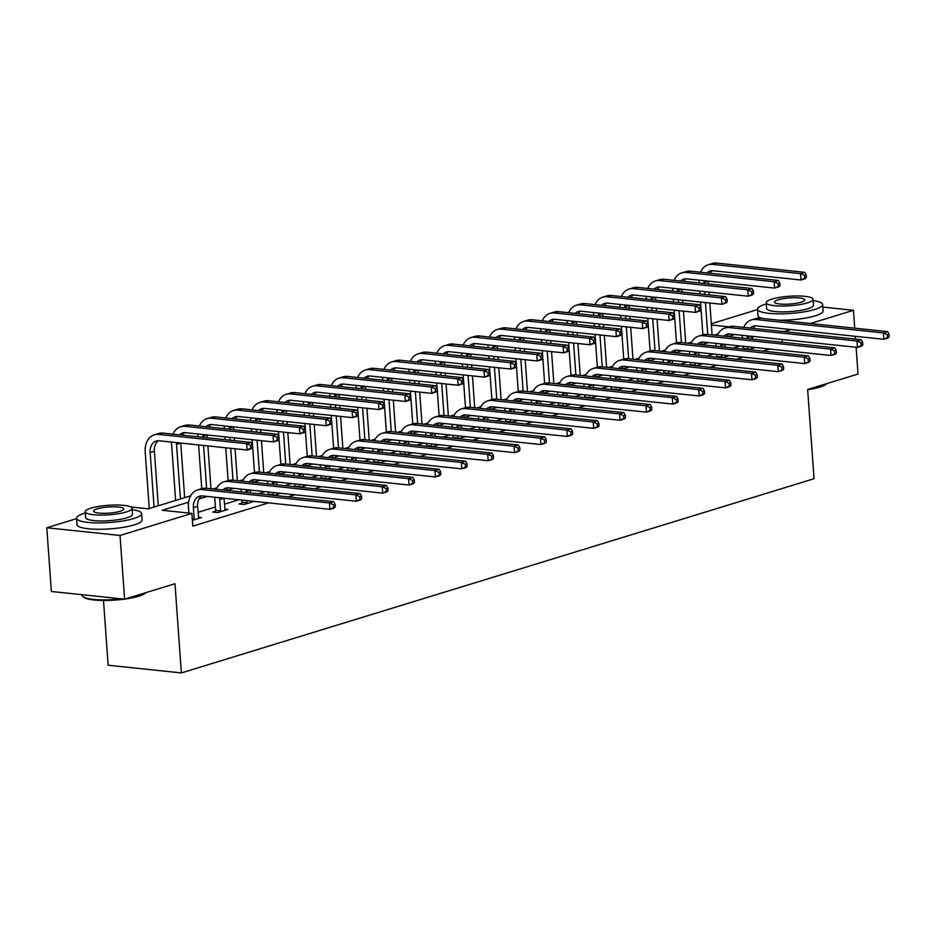 <?xml version="1.0" encoding="UTF-8"?>
<svg xmlns="http://www.w3.org/2000/svg" width="936" height="936" viewBox="0 0 936 936"><rect width="100%" height="100%" fill="white"/><g stroke="black" fill="none" stroke-linecap="round" stroke-linejoin="round"><path stroke-width="1.4" d="M103.498 600.479L108.143 665.227L181.373 672.925L814.039 478.705L807.639 389.493L858.031 374.026L856.112 347.256M181.373 672.925L174.985 583.713L124.605 599.18L51.363 591.482L46.8 527.764L76.565 518.626M711.302 323.762L757.575 309.559M188.592 502.176L162.197 510.284L191.892 513.396L192.804 526.149L268.574 502.878M288.148 496.876L294.957 494.781M314.519 488.779L321.329 486.685M340.903 480.683L347.701 478.589M367.275 472.586L374.072 470.492M393.646 464.49L400.456 462.396M420.018 456.394L426.828 454.299M446.402 448.297L453.2 446.203M472.774 440.189L479.571 438.106M499.145 432.093L505.955 430.01M525.529 423.996L532.327 421.914M551.901 415.9L558.698 413.817M578.272 407.803L585.082 405.721M604.644 399.707L611.454 397.625M631.028 391.611L637.825 389.528M657.4 383.514L664.197 381.432M683.771 375.418L690.581 373.335M710.143 367.321L716.953 365.239M736.527 359.225L743.324 357.142M762.898 351.129L769.696 349.046M740.013 345.922L733.204 348.005M713.642 354.019L706.832 356.101M687.258 362.115L680.46 364.198M660.886 370.211L654.088 372.294M634.514 378.308L627.705 380.39M608.143 386.404L601.333 388.487M581.759 394.501L574.961 396.595M555.387 402.597L548.59 404.691M529.015 410.693L522.206 412.788M502.632 418.79L495.834 420.884M476.26 426.886L469.462 428.98M449.888 434.983L443.079 437.077M423.517 443.079L416.707 445.173M397.133 451.175L390.335 453.27M370.761 459.272L363.964 461.366M344.389 467.368L337.58 469.462M318.018 475.465L311.208 477.559M291.634 483.561L284.836 485.655M265.262 491.657L258.465 493.752M238.891 499.754L224.418 504.2M215.385 506.973L198.046 512.296M192.383 520.357L201.439 517.573L198.397 517.257M215.467 511.231L212.729 512.074L217.679 512.589L227.822 509.476L224.769 509.161M241.851 503.135L239.101 503.977L244.05 504.492L254.194 501.38L251.152 501.064L251.445 502.222M273.803 495.366L280.566 493.284L277.524 492.968L277.828 494.126M300.175 487.27L306.95 485.187L303.896 484.871L304.2 486.03M326.547 479.173L333.321 477.091L330.268 476.775L330.572 477.933M352.919 471.077L359.693 468.995L356.651 468.679M379.302 462.981L386.065 460.898L383.023 460.582L383.327 461.74M405.674 454.884L412.448 452.802L409.395 452.486M432.046 446.788L438.82 444.705L435.766 444.389L436.071 445.548M458.429 438.691L465.192 436.609L462.15 436.293L462.454 437.451M484.801 430.595L491.564 428.512L488.522 428.197M511.173 422.487L517.947 420.416L514.894 420.089L515.198 421.258M537.545 414.391L544.319 412.32L541.277 411.992M563.928 406.294L570.691 404.223L567.649 403.896L567.953 405.066M590.3 398.198L597.063 396.127L594.021 395.799L594.325 396.969M616.672 390.101L623.446 388.03L620.392 387.703L620.697 388.873M643.044 382.005L649.818 379.934L646.776 379.606L647.068 380.776M669.427 373.909L676.19 371.838L673.148 371.51M695.799 365.812L702.573 363.741L699.52 363.414L699.824 364.584M722.171 357.716L728.945 355.645L725.891 355.317L726.196 356.487M748.543 349.619L755.317 347.548L752.275 347.221L752.579 348.391M124.605 599.18L120.03 535.462L46.8 527.764M855.527 339.125L855.317 336.305M854.743 328.173L853.457 310.307L810.424 323.517M822.802 307.078L853.457 310.307M790.85 329.53L784.04 331.613M782.32 342.307L782.11 339.475M191.892 513.396L120.03 535.462M734.783 334.503L727.986 336.586M708.412 342.599L701.602 344.682M682.028 350.696L675.23 352.778M655.656 358.792L648.859 360.875M629.284 366.889L622.475 368.971M602.913 374.985L596.103 377.068M576.529 383.081L569.731 385.176M550.157 391.178L543.36 393.272M523.786 399.274L516.976 401.368M497.414 407.371L490.604 409.465M471.03 415.467L464.233 417.561M444.659 423.563L437.861 425.658M418.287 431.66L411.477 433.754M391.915 439.756L385.105 441.85M365.531 447.853L358.734 449.947M339.16 455.949L332.362 458.043M312.788 464.045L305.978 466.14M286.404 472.142L279.607 474.236M260.032 480.238L253.235 482.332M233.661 488.335L226.851 490.429M207.289 496.443L198.994 498.982M728.933 326.828L711.395 324.979M130.794 506.973L148.344 508.821L190.651 495.834M212.999 488.966L217.023 487.738M239.382 480.87L243.395 479.641M265.754 472.774L269.767 471.545M292.126 464.677L296.15 463.449M318.497 456.581L322.522 455.352M344.881 448.484L348.894 447.256M371.253 440.388L375.266 439.159M397.625 432.292L401.649 431.063M423.996 424.195L428.021 422.967M450.38 416.099L454.393 414.87M476.752 408.002L480.776 406.774M503.123 399.906L507.148 398.677M529.495 391.81L533.52 390.581M555.879 383.713L559.892 382.485M582.25 375.617L586.275 374.377M608.622 367.52L612.647 366.28M635.006 359.424L639.019 358.184M661.378 351.328L665.391 350.087M687.749 343.231L691.774 341.991M714.121 335.135L718.146 333.895M752.626 339.183L752.427 336.352M198.701 518.415L197.613 506.329A13.045 9.594 72.9 0 1 201.673 495.881M192.278 518.778L194.197 518.977L193.389 507.628A13.045 9.594 72.9 0 1 199.45 496.197A13.045 9.594 72.9 0 1 202.375 495.916L329.928 509.336L329.472 502.96L201.919 489.551A19.574 14.391 -107.1 0 0 197.543 489.961A19.574 14.391 -107.1 0 0 188.44 507.101L188.873 513.08M194.197 518.977L194.044 519.843M335.322 506.785L334.164 508.037L329.928 509.336L335.322 506.785L335.146 504.235L333.45 504.75L333.637 507.3M333.45 504.75L329.472 502.96L333.707 501.661L206.142 488.253A19.574 14.391 -107.1 0 0 201.766 488.662L198.607 444.928M333.707 501.661L335.146 504.235M252.498 447.478L252.322 444.928L250.626 445.454L250.813 448.005L252.498 447.478L251.339 448.73L247.104 450.029L246.648 443.664L158.675 434.409A19.574 14.391 -107.1 0 0 154.3 434.819A19.574 14.391 -107.1 0 0 145.197 451.971L149.257 508.54M154.066 507.066L150.146 452.486A13.045 9.594 72.9 0 1 156.218 441.055A13.045 9.594 72.9 0 1 159.132 440.786L247.104 450.029L250.813 448.005M158.289 505.768L154.37 451.187A13.045 9.594 72.9 0 1 158.43 440.739M250.626 445.454L246.648 443.664L250.883 442.365L162.899 433.111A19.574 14.391 -107.1 0 0 158.523 433.52L154.3 434.819M250.883 442.365L252.322 444.928M145.922 592.628L145.805 592.757A31.836 6.447 175.9 0 1 138.797 596.197A31.836 6.447 175.9 0 1 125.003 599.052M124.312 599.145A31.836 6.447 175.9 0 1 83.678 597.215L82.859 596.536A32.62 6.611 -4.1 0 0 121.657 598.865M82.017 594.699L82.052 595.226A32.62 6.611 -4.1 0 0 82.859 596.536M128.922 597.858A32.62 6.611 -4.1 0 0 139.335 595.495A32.62 6.611 -4.1 0 0 145.688 592.71M85.316 513.022A32.62 6.611 -4.1 0 0 84.334 513.314A32.62 6.611 -4.1 0 0 76.541 518.251A32.62 6.611 -4.1 0 0 98.034 522.908A32.62 6.611 -4.1 0 0 133.813 518.521A32.62 6.611 -4.1 0 0 141.605 513.583A32.62 6.611 -4.1 0 0 132.175 509.664M76.541 518.251L76.998 524.616A32.62 6.611 -4.1 0 0 98.491 529.273A32.62 6.611 -4.1 0 0 134.269 524.885A32.62 6.611 -4.1 0 0 142.061 519.96L141.605 513.583M132.081 508.377L132.502 514.238A23.482 4.762 175.9 0 1 126.886 517.795A23.482 4.762 175.9 0 1 101.123 520.954A23.482 4.762 175.9 0 1 85.644 517.596L85.223 511.735A23.482 4.762 -4.1 0 0 100.702 515.081A23.482 4.762 -4.1 0 0 126.465 511.922A23.482 4.762 -4.1 0 0 132.081 508.377A23.482 4.762 -4.1 0 0 116.602 505.019A23.482 4.762 -4.1 0 0 90.839 508.178A23.482 4.762 -4.1 0 0 85.223 511.735M120.136 511.267A15.14 3.065 -4.1 0 0 123.751 508.973A15.14 3.065 -4.1 0 0 113.771 506.809A15.14 3.065 -4.1 0 0 97.168 508.845A15.14 3.065 -4.1 0 0 93.553 511.138A15.14 3.065 -4.1 0 0 103.533 513.302A15.14 3.065 -4.1 0 0 120.136 511.267M826.933 383.573L826.827 383.69A31.836 6.447 175.9 0 1 819.807 387.13A31.836 6.447 175.9 0 1 807.663 389.75M809.933 388.791A32.62 6.611 -4.1 0 0 820.345 386.428A32.62 6.611 -4.1 0 0 826.699 383.643M766.338 303.954A32.62 6.611 -4.1 0 0 765.344 304.247A32.62 6.611 -4.1 0 0 757.552 309.184A32.62 6.611 -4.1 0 0 779.044 313.841A32.62 6.611 -4.1 0 0 814.823 309.453A32.62 6.611 -4.1 0 0 822.627 304.516A32.62 6.611 -4.1 0 0 813.185 300.596M757.552 309.184L758.008 315.561A32.62 6.611 -4.1 0 0 762.325 318.462M778.963 320.206A32.62 6.611 -4.1 0 0 815.279 315.83A32.62 6.611 -4.1 0 0 823.083 310.892L822.627 304.516M813.091 299.309L813.513 305.171A23.482 4.762 175.9 0 1 807.897 308.728A23.482 4.762 175.9 0 1 782.133 311.887A23.482 4.762 175.9 0 1 766.666 308.529L766.245 302.667A23.482 4.762 -4.1 0 0 781.724 306.025A23.482 4.762 -4.1 0 0 807.475 302.866A23.482 4.762 -4.1 0 0 813.091 299.309A23.482 4.762 -4.1 0 0 797.612 295.963A23.482 4.762 -4.1 0 0 771.849 299.122A23.482 4.762 -4.1 0 0 766.245 302.667M801.146 302.199A15.14 3.065 -4.1 0 0 804.761 299.906A15.14 3.065 -4.1 0 0 794.793 297.753A15.14 3.065 -4.1 0 0 778.19 299.789A15.14 3.065 -4.1 0 0 774.575 302.071A15.14 3.065 -4.1 0 0 784.543 304.235A15.14 3.065 -4.1 0 0 801.146 302.199M225.073 510.319L223.985 498.233A13.045 9.594 72.9 0 1 223.985 498.198M215.268 512.343L215.631 510.366L220.58 510.88L219.761 499.531A13.045 9.594 72.9 0 1 219.738 497.741M220.58 510.88L220.416 511.746M214.754 497.227A19.574 14.391 -107.1 0 0 214.812 499.005L215.631 510.366M222.733 489.996A13.045 9.594 72.9 0 1 225.833 488.101A13.045 9.594 72.9 0 1 228.747 487.82L356.312 501.24L355.855 494.863L228.29 481.455A19.574 14.391 -107.1 0 0 223.915 481.853A19.574 14.391 -107.1 0 0 216.263 489.317M225.705 490.312A13.045 9.594 72.9 0 1 228.045 487.785M361.705 498.689L360.535 499.941L356.312 501.24L361.705 498.689L361.518 496.138L359.834 496.653L360.009 499.204M359.834 496.653L355.855 494.863L360.079 493.565L232.514 480.156A19.574 14.391 -107.1 0 0 228.138 480.566L223.915 481.853M360.079 493.565L361.518 496.138M250.567 492.921L250.368 490.136A13.045 9.594 72.9 0 1 250.357 490.101L246.133 491.435A13.045 9.594 72.9 0 1 246.109 489.645M241.64 504.247L242.003 502.269L246.952 502.784L246.788 500.596M246.215 492.465L246.133 491.435M246.952 502.784L246.8 503.65M241.125 489.13A19.574 14.391 -107.1 0 0 241.184 490.909L241.266 491.938M241.851 500.07L242.003 502.269M249.105 481.9A13.045 9.594 72.9 0 1 252.205 479.992A13.045 9.594 72.9 0 1 255.119 479.723L382.684 493.143L382.227 486.767L254.662 473.359A19.574 14.391 -107.1 0 0 250.286 473.756A19.574 14.391 -107.1 0 0 242.635 481.221M252.076 482.215A13.045 9.594 72.9 0 1 254.416 479.688M388.077 490.593L386.907 491.845L382.684 493.143L388.077 490.593L387.89 488.042L386.205 488.557L386.381 491.107M386.205 488.557L382.227 486.767L386.451 485.468L258.886 472.06A19.574 14.391 -107.1 0 0 254.522 472.469L250.286 473.756M386.451 485.468L387.89 488.042M171.51 442.084A19.574 14.391 -107.1 0 0 171.581 443.875L175.629 500.444M180.437 498.97L176.518 444.389A13.045 9.594 72.9 0 1 176.494 442.611M184.661 497.671L180.753 443.091A13.045 9.594 72.9 0 1 180.753 443.056L176.518 444.389M179.49 434.854A13.045 9.594 72.9 0 1 182.59 432.959A13.045 9.594 72.9 0 1 185.504 432.689L273.488 441.932L273.031 435.568L185.047 426.313A19.574 14.391 -107.1 0 0 180.671 426.722A19.574 14.391 -107.1 0 0 173.02 434.175M182.461 435.17A13.045 9.594 72.9 0 1 184.801 432.643M278.881 439.382L277.711 440.634L273.488 441.932L278.881 439.382L278.694 436.831L277.009 437.358L277.185 439.908M277.009 437.358L273.031 435.568L277.255 434.269L189.271 425.014A19.574 14.391 -107.1 0 0 184.907 425.424L180.671 426.722M277.255 434.269L278.694 436.831M197.882 433.988A19.574 14.391 -107.1 0 0 197.952 435.766L198.022 436.808M206.622 488.3L203.557 445.454M202.972 437.323L202.901 436.293A13.045 9.594 72.9 0 1 202.866 434.515M210.974 488.756L207.909 445.91M207.324 437.779L207.125 434.994A13.045 9.594 72.9 0 1 207.125 434.959M205.873 426.757A13.045 9.594 72.9 0 1 208.962 424.862A13.045 9.594 72.9 0 1 211.875 424.593L299.859 433.836L299.403 427.471L211.419 418.216A19.574 14.391 -107.1 0 0 207.055 418.626A19.574 14.391 -107.1 0 0 199.391 426.079M208.833 427.073A13.045 9.594 72.9 0 1 211.185 424.546M305.253 431.285L304.083 432.537L299.859 433.836L305.253 431.285L305.066 428.735L303.381 429.261L303.556 431.812M303.381 429.261L299.403 427.471L303.627 426.172L215.654 416.918A19.574 14.391 -107.1 0 0 211.279 417.327L207.055 418.626M303.627 426.172L305.066 428.735M276.939 484.825L276.74 482.04A13.045 9.594 72.9 0 1 276.74 482.005M268.269 494.781L268.375 494.173L273.324 494.688L273.172 492.488M272.587 484.368L272.516 483.339A13.045 9.594 72.9 0 1 272.481 481.549M273.324 494.688L273.218 495.308M267.497 481.034A19.574 14.391 -107.1 0 0 267.567 482.812L267.637 483.842M268.222 491.973L268.375 494.173M275.488 473.803A13.045 9.594 72.9 0 1 278.577 471.896A13.045 9.594 72.9 0 1 281.49 471.627L409.055 485.035L408.599 478.67L281.034 465.262A19.574 14.391 -107.1 0 0 276.67 465.66A19.574 14.391 -107.1 0 0 269.006 473.125M278.448 474.119A13.045 9.594 72.9 0 1 280.8 471.592M414.449 482.496L413.279 483.748L409.055 485.035L414.449 482.496L414.274 479.946L412.577 480.46L412.764 483.011M412.577 480.46L408.599 478.67L412.823 477.372L285.269 463.964A19.574 14.391 -107.1 0 0 280.894 464.373L276.67 465.66M412.823 477.372L414.274 479.946M303.311 476.728L303.112 473.944A13.045 9.594 72.9 0 1 303.112 473.897M294.641 486.685L294.758 486.076L299.695 486.591L299.543 484.392M298.958 476.272L298.888 475.242A13.045 9.594 72.9 0 1 298.853 473.452M299.695 486.591L299.59 487.211M293.881 472.926A19.574 14.391 -107.1 0 0 293.939 474.716L294.009 475.745M294.594 483.877L294.758 486.076M301.86 465.707A13.045 9.594 72.9 0 1 304.949 463.8A13.045 9.594 72.9 0 1 307.874 463.531L435.427 476.939L434.971 470.574L307.417 457.166A19.574 14.391 -107.1 0 0 303.042 457.564A19.574 14.391 -107.1 0 0 295.378 465.028M304.82 466.011A13.045 9.594 72.9 0 1 307.172 463.495M440.821 474.4L439.663 475.652L435.427 476.939L440.821 474.4L440.645 471.849L438.949 472.364L439.136 474.915M438.949 472.364L434.971 470.574L439.206 469.275L311.641 455.867A19.574 14.391 -107.1 0 0 307.265 456.265L303.042 457.564M439.206 469.275L440.645 471.849M329.694 468.632L329.484 465.847A13.045 9.594 72.9 0 1 329.484 465.8M321.013 478.589L321.13 477.98L326.079 478.495L325.915 476.295M325.33 468.175L325.26 467.134A13.045 9.594 72.9 0 1 325.237 465.356M326.079 478.495L325.962 479.103M320.252 464.829A19.574 14.391 -107.1 0 0 320.311 466.619L320.393 467.649M320.966 475.78L321.13 477.98M328.232 457.61A13.045 9.594 72.9 0 1 331.332 455.703A13.045 9.594 72.9 0 1 334.246 455.434L461.811 468.842L461.354 462.478L333.789 449.069A19.574 14.391 -107.1 0 0 329.413 449.467A19.574 14.391 -107.1 0 0 321.762 456.932M331.204 457.915A13.045 9.594 72.9 0 1 333.544 455.399M467.204 466.303L466.034 467.544L461.811 468.842L467.204 466.303L467.017 463.753L465.332 464.268L465.508 466.818M465.332 464.268L461.354 462.478L465.578 461.179L338.013 447.771A19.574 14.391 -107.1 0 0 333.637 448.168L331.262 415.397M465.578 461.179L467.017 463.753M224.266 425.892A19.574 14.391 -107.1 0 0 224.324 427.67L224.394 428.711M224.979 436.831L225.19 439.663M225.763 447.782L228.115 480.566M233.005 480.203L230.712 448.309M230.127 440.177L229.928 437.358M229.343 429.226L229.273 428.197A13.045 9.594 72.9 0 1 229.238 426.418M237.358 480.659L235.065 448.765M234.48 440.634L234.281 437.814M233.696 429.682L233.497 426.898A13.045 9.594 72.9 0 1 233.497 426.863L229.273 428.197M232.245 418.661A13.045 9.594 72.9 0 1 235.345 416.766A13.045 9.594 72.9 0 1 238.259 416.497L326.231 425.74L325.775 419.363L237.802 410.12A19.574 14.391 -107.1 0 0 233.427 410.53A19.574 14.391 -107.1 0 0 225.763 417.982M235.217 418.977A13.045 9.594 72.9 0 1 237.557 416.45M331.625 423.189L330.455 424.441L326.231 425.74L331.625 423.189L331.449 420.638L329.753 421.165L329.94 423.715M329.753 421.165L325.775 419.363L329.998 418.076L242.026 408.821A19.574 14.391 -107.1 0 0 237.65 409.231L233.427 410.53M329.998 418.076L331.449 420.638M250.637 417.795A19.574 14.391 -107.1 0 0 250.696 419.574L250.778 420.615M251.351 428.735L251.562 431.566M252.147 439.686L254.487 472.469M259.377 472.107L257.084 440.212M256.511 432.081L256.3 429.261M255.727 421.13L255.645 420.1A13.045 9.594 72.9 0 1 255.622 418.322M263.73 472.563L261.448 440.669M260.863 432.537L260.653 429.718M260.079 421.586L259.88 418.801A13.045 9.594 72.9 0 1 259.869 418.766M258.617 410.565A13.045 9.594 72.9 0 1 261.717 408.669A13.045 9.594 72.9 0 1 264.631 408.4L352.603 417.643L352.147 411.267L264.174 402.024A19.574 14.391 -107.1 0 0 259.798 402.433A19.574 14.391 -107.1 0 0 252.147 409.886M261.589 410.881A13.045 9.594 72.9 0 1 263.929 408.353M358.008 415.093L356.838 416.344L352.603 417.643L358.008 415.093L357.821 412.542L356.125 413.068L356.312 415.619M356.125 413.068L352.147 411.267L356.382 409.98L268.398 400.725A19.574 14.391 -107.1 0 0 264.022 401.135L259.798 402.433M356.382 409.98L357.821 412.542M277.009 409.699A19.574 14.391 -107.1 0 0 277.079 411.477L277.15 412.519M277.735 420.638L277.933 423.47M278.519 431.59L280.87 464.373M285.749 464.01L283.468 432.116M282.883 423.985L282.684 421.165M282.099 413.033L282.029 412.004A13.045 9.594 72.9 0 1 281.993 410.225M290.101 464.467L287.82 432.572M287.235 424.441L287.036 421.621M286.451 413.49L286.252 410.705A13.045 9.594 72.9 0 1 286.252 410.67M285 402.468A13.045 9.594 72.9 0 1 288.089 400.573A13.045 9.594 72.9 0 1 291.002 400.304L378.986 409.547L378.53 403.17L290.546 393.927A19.574 14.391 -107.1 0 0 286.17 394.337A19.574 14.391 -107.1 0 0 278.519 401.79M287.96 402.784A13.045 9.594 72.9 0 1 290.312 400.257M384.38 406.996L383.21 408.248L378.986 409.547L384.38 406.996L384.193 404.446L382.508 404.972L382.684 407.511M382.508 404.972L378.53 403.17L382.754 401.883L294.781 392.629A19.574 14.391 -107.1 0 0 290.406 393.038L286.17 394.337M382.754 401.883L384.193 404.446M356.944 469.837L356.651 468.655M356.066 460.535L355.867 457.751A13.045 9.594 72.9 0 1 355.855 457.704M347.396 470.492L347.502 469.884L352.451 470.399L352.299 468.199M351.714 460.079L351.632 459.038A13.045 9.594 72.9 0 1 351.608 457.259M352.451 470.399L352.345 471.007M346.624 456.733A19.574 14.391 -107.1 0 0 346.694 458.523L346.765 459.553M347.35 467.684L347.502 469.884M354.604 449.514A13.045 9.594 72.9 0 1 357.704 447.607A13.045 9.594 72.9 0 1 360.617 447.338L488.182 460.746L487.726 454.381L360.161 440.973A19.574 14.391 -107.1 0 0 355.785 441.371A19.574 14.391 -107.1 0 0 348.133 448.835M357.575 449.818A13.045 9.594 72.9 0 1 359.915 447.303M493.576 458.195L492.406 459.447L488.182 460.746L493.576 458.195L493.389 455.656L491.704 456.171L491.88 458.722M491.704 456.171L487.726 454.381L491.95 453.082L364.385 439.674A19.574 14.391 -107.1 0 0 360.021 440.072L357.646 407.3M491.95 453.082L493.389 455.656M303.381 401.602A19.574 14.391 -107.1 0 0 303.451 403.381L303.521 404.422M304.106 412.542L304.305 415.373M304.89 423.493L307.242 456.277M312.121 455.914L309.839 424.02M309.254 415.888L309.055 413.068M308.47 404.937L308.4 403.907A13.045 9.594 72.9 0 1 308.365 402.129M316.473 456.37L314.192 424.476M313.607 416.344L313.408 413.525M312.823 405.393L312.624 402.609A13.045 9.594 72.9 0 1 312.624 402.574L308.4 403.907M311.372 394.372A13.045 9.594 72.9 0 1 314.461 392.476A13.045 9.594 72.9 0 1 317.386 392.196L405.358 401.45L404.902 395.074L316.93 385.831A19.574 14.391 -107.1 0 0 312.554 386.24A19.574 14.391 -107.1 0 0 304.89 393.693M314.332 394.688A13.045 9.594 72.9 0 1 316.684 392.161M410.752 398.9L409.582 400.152L405.358 401.45L410.752 398.9L410.565 396.349L408.88 396.876L409.067 399.415M408.88 396.876L404.902 395.074L409.126 393.775L321.153 384.532A19.574 14.391 -107.1 0 0 316.777 384.942L312.554 386.24M409.126 393.775L410.565 396.349M382.438 452.439L382.239 449.654A13.045 9.594 72.9 0 1 382.239 449.608L378.015 450.941A13.045 9.594 72.9 0 1 377.98 449.163M373.768 462.396L373.873 461.787L378.823 462.302L378.67 460.102M378.085 451.983L378.015 450.941M378.823 462.302L378.717 462.91M372.996 448.636A19.574 14.391 -107.1 0 0 373.066 450.427L373.136 451.456M373.721 459.588L373.873 461.787M380.987 441.418A13.045 9.594 72.9 0 1 384.076 439.51A13.045 9.594 72.9 0 1 386.989 439.241L514.554 452.65L514.098 446.285L386.533 432.865A19.574 14.391 -107.1 0 0 382.169 433.274A19.574 14.391 -107.1 0 0 374.505 440.739M383.947 441.722A13.045 9.594 72.9 0 1 386.299 439.206M519.948 450.099L518.778 451.351L514.554 452.65L519.948 450.099L519.772 447.56L518.076 448.075L518.263 450.625M518.076 448.075L514.098 446.285L518.322 444.986L390.768 431.578A19.574 14.391 -107.1 0 0 386.392 431.976L384.017 399.204M518.322 444.986L519.772 447.56M329.764 393.506A19.574 14.391 -107.1 0 0 329.823 395.284L329.893 396.326M330.478 404.446L330.689 407.277M338.504 447.817L336.211 415.923M335.626 407.792L335.427 404.972M334.842 396.841L334.772 395.811A13.045 9.594 72.9 0 1 334.737 394.021M342.857 448.274L340.564 416.38M339.99 408.248L339.78 405.428M339.195 397.297L338.996 394.512A13.045 9.594 72.9 0 1 338.996 394.477M337.744 386.275A13.045 9.594 72.9 0 1 340.844 384.38A13.045 9.594 72.9 0 1 343.758 384.099L431.73 393.354L431.274 386.977L343.301 377.735A19.574 14.391 -107.1 0 0 338.926 378.144A19.574 14.391 -107.1 0 0 331.274 385.597M340.716 386.591A13.045 9.594 72.9 0 1 343.056 384.064M437.124 390.803L435.954 392.055L431.73 393.354L437.124 390.803L436.948 388.253L435.252 388.779L435.439 391.318M435.252 388.779L431.274 386.977L435.497 385.679L347.525 376.436A19.574 14.391 -107.1 0 0 343.149 376.845L338.926 378.144M435.497 385.679L436.948 388.253M409.699 453.644L409.395 452.462M408.81 444.343L408.611 441.546A13.045 9.594 72.9 0 1 408.611 441.511M400.14 454.299L400.257 453.691L405.206 454.206L405.042 452.006M404.457 443.886L404.387 442.845A13.045 9.594 72.9 0 1 404.352 441.067M405.206 454.206L405.089 454.814M399.38 440.54A19.574 14.391 -107.1 0 0 399.438 442.33L399.508 443.36M400.093 451.491L400.257 453.691M407.359 433.321A13.045 9.594 72.9 0 1 410.459 431.414A13.045 9.594 72.9 0 1 413.373 431.145L540.926 444.553L540.47 438.188L412.916 424.768A19.574 14.391 -107.1 0 0 408.541 425.178A19.574 14.391 -107.1 0 0 400.877 432.631M410.331 433.625A13.045 9.594 72.9 0 1 412.671 431.11M546.332 442.003L545.161 443.255L540.926 444.553L546.332 442.003L546.144 439.464L544.448 439.978L544.635 442.529M544.448 439.978L540.47 438.188L544.705 436.89L417.14 423.481A19.574 14.391 -107.1 0 0 412.764 423.879L408.541 425.178M544.705 436.89L546.144 439.464M356.136 385.41A19.574 14.391 -107.1 0 0 356.195 387.188L356.277 388.229M356.862 396.349L357.061 399.181M364.876 439.721L362.595 407.827M362.01 399.695L361.799 396.876M361.226 388.744L361.144 387.715A13.045 9.594 72.9 0 1 361.12 385.925M369.229 440.177L366.947 408.283M366.362 400.152L366.151 397.332M365.578 389.2L365.379 386.416A13.045 9.594 72.9 0 1 365.368 386.381L361.144 387.715M364.116 378.179A13.045 9.594 72.9 0 1 367.216 376.284A13.045 9.594 72.9 0 1 370.13 376.003L458.102 385.258L457.645 378.881L369.673 369.638A19.574 14.391 -107.1 0 0 365.297 370.048A19.574 14.391 -107.1 0 0 357.646 377.5M367.087 378.495A13.045 9.594 72.9 0 1 369.427 375.968M463.507 382.707L462.337 383.959L458.102 385.258L463.507 382.707L463.32 380.156L461.623 380.683L461.811 383.222M461.623 380.683L457.645 378.881L461.881 377.582L373.897 368.339A19.574 14.391 -107.1 0 0 369.533 368.749L365.297 370.048M461.881 377.582L463.32 380.156M435.193 436.246L434.983 433.45A13.045 9.594 72.9 0 1 434.983 433.415L430.759 434.749A13.045 9.594 72.9 0 1 430.735 432.97M426.512 446.203L426.629 445.594L431.578 446.109L431.414 443.91M430.841 435.79L430.759 434.749M431.578 446.109L431.461 446.718M425.751 432.444A19.574 14.391 -107.1 0 0 425.81 434.234L425.892 435.263M426.465 443.395L426.629 445.594M433.731 425.225A13.045 9.594 72.9 0 1 436.831 423.318A13.045 9.594 72.9 0 1 439.745 423.049L567.31 436.457L566.853 430.092L439.288 416.672A19.574 14.391 -107.1 0 0 434.912 417.082A19.574 14.391 -107.1 0 0 427.261 424.534M436.702 425.529A13.045 9.594 72.9 0 1 439.042 423.002M572.703 433.906L571.533 435.158L567.31 436.457L572.703 433.906L572.516 431.367L570.831 431.882L571.007 434.433M570.831 431.882L566.853 430.092L571.077 428.793L443.512 415.385A19.574 14.391 -107.1 0 0 439.136 415.783L434.912 417.082M571.077 428.793L572.516 431.367M382.508 377.313A19.574 14.391 -107.1 0 0 382.578 379.092L382.649 380.133M383.233 388.253L383.432 391.084M391.248 431.625L388.966 399.73M388.381 391.599L388.183 388.779M387.598 380.648L387.527 379.618A13.045 9.594 72.9 0 1 387.492 377.828M395.6 432.081L393.319 400.187M392.734 392.055L392.535 389.236M391.95 381.104L391.751 378.32A13.045 9.594 72.9 0 1 391.751 378.284M390.499 370.083A13.045 9.594 72.9 0 1 393.588 368.187A13.045 9.594 72.9 0 1 396.501 367.906L484.485 377.161L484.029 370.785L396.045 361.542A19.574 14.391 -107.1 0 0 391.681 361.951A19.574 14.391 -107.1 0 0 384.017 369.404M393.459 370.399A13.045 9.594 72.9 0 1 395.811 367.871M489.879 374.611L488.709 375.862L484.485 377.161L489.879 374.611L489.692 372.06L488.007 372.586L488.182 375.125M488.007 372.586L484.029 370.785L488.253 369.486L400.28 360.243A19.574 14.391 -107.1 0 0 395.905 360.652L391.681 361.951M488.253 369.486L489.692 372.06M461.565 428.15L461.366 425.353A13.045 9.594 72.9 0 1 461.366 425.318M452.895 438.106L453.001 437.498L457.95 438.013L457.798 435.813M457.213 427.693L457.131 426.652A13.045 9.594 72.9 0 1 457.107 424.874M457.95 438.013L457.844 438.621M452.123 424.347A19.574 14.391 -107.1 0 0 452.193 426.137L452.263 427.167M452.849 435.298L453.001 437.498M460.102 417.128A13.045 9.594 72.9 0 1 463.203 415.221A13.045 9.594 72.9 0 1 466.116 414.952L593.681 428.36L593.225 421.996L465.66 408.576A19.574 14.391 -107.1 0 0 461.284 408.985A19.574 14.391 -107.1 0 0 453.632 416.438M463.074 417.433A13.045 9.594 72.9 0 1 465.414 414.905M599.075 425.81L597.905 427.062L593.681 428.36L599.075 425.81L598.888 423.259L597.203 423.786L597.39 426.336M597.203 423.786L593.225 421.996L597.449 420.697L469.884 407.277A19.574 14.391 -107.1 0 0 465.52 407.686L461.284 408.985M597.449 420.697L598.888 423.259M408.892 369.217A19.574 14.391 -107.1 0 0 408.95 370.995L409.02 372.025M409.605 380.156L409.804 382.988M410.389 391.108L412.741 423.891M417.631 423.528L415.338 391.634M414.753 383.503L414.554 380.683M413.969 372.551L413.899 371.522A13.045 9.594 72.9 0 1 413.864 369.732M421.984 423.985L419.691 392.09M419.106 383.959L418.907 381.139M418.322 373.008L418.123 370.223A13.045 9.594 72.9 0 1 418.123 370.188M416.871 361.986A13.045 9.594 72.9 0 1 419.96 360.091A13.045 9.594 72.9 0 1 422.885 359.81L510.857 369.065L510.401 362.688L422.428 353.445A19.574 14.391 -107.1 0 0 418.053 353.843A19.574 14.391 -107.1 0 0 410.389 361.308M419.831 362.302A13.045 9.594 72.9 0 1 422.183 359.775M516.251 366.514L515.081 367.766L510.857 369.065L516.251 366.514L516.075 363.964L514.379 364.478L514.566 367.029M514.379 364.478L510.401 362.688L514.625 361.39L426.652 352.147A19.574 14.391 -107.1 0 0 422.276 352.556L418.053 353.843M514.625 361.39L516.075 363.964M488.826 429.355L488.522 428.173M487.937 420.053L487.738 417.257A13.045 9.594 72.9 0 1 487.738 417.222M479.267 430.01L479.372 429.402L484.321 429.916L484.169 427.717M483.584 419.597L483.514 418.556A13.045 9.594 72.9 0 1 483.479 416.777M484.321 429.916L484.216 430.525M478.495 416.251A19.574 14.391 -107.1 0 0 478.565 418.041L478.635 419.071M479.22 427.202L479.372 429.402M486.486 409.032A13.045 9.594 72.9 0 1 489.575 407.125A13.045 9.594 72.9 0 1 492.5 406.856L620.053 420.264L619.597 413.899L492.032 400.479A19.574 14.391 -107.1 0 0 487.668 400.889A19.574 14.391 -107.1 0 0 480.004 408.342M489.446 409.336A13.045 9.594 72.9 0 1 491.798 406.809M625.447 417.713L624.277 418.965L620.053 420.264L625.447 417.713L625.271 415.163L623.575 415.689L623.762 418.24M623.575 415.689L619.597 413.899L623.821 412.6L496.267 399.181A19.574 14.391 -107.1 0 0 491.891 399.59L489.516 366.818M623.821 412.6L625.271 415.163M435.263 361.12A19.574 14.391 -107.1 0 0 435.322 362.899L435.404 363.928M435.977 372.06L436.188 374.891M436.761 383.011L439.113 415.795M444.003 415.432L441.71 383.538M441.137 375.406L440.926 372.586M440.341 364.455L440.271 363.425A13.045 9.594 72.9 0 1 440.248 361.635M448.356 415.888L446.062 383.994M445.489 375.862L445.279 373.043M444.694 364.911L444.495 362.127A13.045 9.594 72.9 0 1 444.495 362.092L440.271 363.425M443.243 353.89A13.045 9.594 72.9 0 1 446.343 351.983A13.045 9.594 72.9 0 1 449.257 351.714L537.229 360.968L536.773 354.592L448.8 345.349A19.574 14.391 -107.1 0 0 444.425 345.747A19.574 14.391 -107.1 0 0 436.773 353.211M446.215 354.206A13.045 9.594 72.9 0 1 448.555 351.679M542.623 358.418L541.464 359.67L537.229 360.968L542.623 358.418L542.447 355.867L540.751 356.382L540.938 358.933M540.751 356.382L536.773 354.592L541.008 353.293L453.024 344.05A19.574 14.391 -107.1 0 0 448.648 344.46L444.425 345.747M541.008 353.293L542.447 355.867M514.309 411.957L514.11 409.161A13.045 9.594 72.9 0 1 514.11 409.126L509.886 410.459A13.045 9.594 72.9 0 1 509.851 408.681M505.639 421.914L505.756 421.305L510.705 421.82L510.541 419.62M509.956 411.501L509.886 410.459M510.705 421.82L510.588 422.428M504.878 408.154A19.574 14.391 -107.1 0 0 504.937 409.945L505.007 410.974M505.592 419.106L505.756 421.305M512.858 400.936A13.045 9.594 72.9 0 1 515.958 399.029A13.045 9.594 72.9 0 1 518.872 398.759L646.437 412.168L645.969 405.803L518.415 392.383A19.574 14.391 -107.1 0 0 514.039 392.792A19.574 14.391 -107.1 0 0 506.388 400.245M515.83 401.24A13.045 9.594 72.9 0 1 518.17 398.713M651.83 409.617L650.66 410.869L646.437 412.168L651.83 409.617L651.643 407.066L649.947 407.593L650.134 410.143M649.947 407.593L645.969 405.803L650.204 404.504L522.639 391.084A19.574 14.391 -107.1 0 0 518.263 391.494L515.888 358.722M650.204 404.504L651.643 407.066M461.635 353.024A19.574 14.391 -107.1 0 0 461.694 354.802L461.776 355.832M462.361 363.964L462.56 366.783M463.144 374.915L465.496 407.698M470.375 407.335L468.094 375.441M467.509 367.31L467.31 364.478M466.725 356.359L466.643 355.329A13.045 9.594 72.9 0 1 466.619 353.539M474.727 407.792L472.446 375.898M471.861 367.766L471.662 364.946M471.077 356.815L470.878 354.03A13.045 9.594 72.9 0 1 470.866 353.995M469.615 345.793A13.045 9.594 72.9 0 1 472.715 343.886A13.045 9.594 72.9 0 1 475.628 343.617L563.612 352.872L563.156 346.495L475.172 337.252A19.574 14.391 -107.1 0 0 470.796 337.65A19.574 14.391 -107.1 0 0 463.144 345.115M472.586 346.109A13.045 9.594 72.9 0 1 474.926 343.582M569.006 350.321L567.836 351.573L563.612 352.872L569.006 350.321L568.819 347.771L567.134 348.286L567.31 350.836M567.134 348.286L563.156 346.495L567.38 345.197L479.396 335.954A19.574 14.391 -107.1 0 0 475.032 336.363L470.796 337.65M567.38 345.197L568.819 347.771M541.57 413.162L541.265 411.98M540.692 403.861L540.493 401.064A13.045 9.594 72.9 0 1 540.481 401.029M532.022 413.817L532.128 413.209L537.077 413.724L536.913 411.524M536.34 403.393L536.258 402.363A13.045 9.594 72.9 0 1 536.234 400.585M537.077 413.724L536.96 414.332M531.25 400.058A19.574 14.391 -107.1 0 0 531.309 401.848L531.391 402.878M531.976 411.009L532.128 413.209M539.23 392.839A13.045 9.594 72.9 0 1 542.33 390.932A13.045 9.594 72.9 0 1 545.243 390.663L672.808 404.071L672.352 397.695L544.787 384.286A19.574 14.391 -107.1 0 0 540.411 384.696A19.574 14.391 -107.1 0 0 532.76 392.149M542.201 393.143A13.045 9.594 72.9 0 1 544.541 390.616M678.202 401.521L677.032 402.772L672.808 404.071L678.202 401.521L678.015 398.97L676.33 399.496L676.506 402.047M676.33 399.496L672.352 397.695L676.576 396.408L549.011 382.988A19.574 14.391 -107.1 0 0 544.635 383.397L542.272 350.626M676.576 396.408L678.015 398.97M488.007 344.916A19.574 14.391 -107.1 0 0 488.077 346.706L488.147 347.736M488.732 355.867L488.931 358.687M496.747 399.239L494.465 367.345M493.88 359.213L493.681 356.382M493.096 348.262L493.026 347.233A13.045 9.594 72.9 0 1 492.991 345.442M501.099 399.695L498.818 367.801M498.233 359.67L498.034 356.85M497.449 348.719L497.25 345.934A13.045 9.594 72.9 0 1 497.25 345.887L493.026 347.233M495.998 337.697A13.045 9.594 72.9 0 1 499.087 335.79A13.045 9.594 72.9 0 1 502 335.521L589.984 344.776L589.528 338.399L501.544 329.156A19.574 14.391 -107.1 0 0 497.18 329.554A19.574 14.391 -107.1 0 0 489.516 337.019M498.958 338.001A13.045 9.594 72.9 0 1 501.31 335.486M595.378 342.225L594.208 343.477L589.984 344.776L595.378 342.225L595.191 339.674L593.506 340.189L593.681 342.74M593.506 340.189L589.528 338.399L593.752 337.1L505.779 327.857A19.574 14.391 -107.1 0 0 501.404 328.255L497.18 329.554M593.752 337.1L595.191 339.674M567.064 395.764L566.865 392.968A13.045 9.594 72.9 0 1 566.865 392.933L562.641 394.267A13.045 9.594 72.9 0 1 562.606 392.488M558.394 405.721L558.5 405.101L563.449 405.627L563.296 403.428M562.712 395.296L562.641 394.267M563.449 405.627L563.343 406.236M557.622 391.962A19.574 14.391 -107.1 0 0 557.692 393.752L557.762 394.781M558.347 402.913L558.5 405.101M565.613 384.731A13.045 9.594 72.9 0 1 568.702 382.836A13.045 9.594 72.9 0 1 571.615 382.567L699.18 395.975L698.724 389.598L571.159 376.19A19.574 14.391 -107.1 0 0 566.783 376.6A19.574 14.391 -107.1 0 0 559.131 384.052M568.573 385.047A13.045 9.594 72.9 0 1 570.925 382.52M704.574 393.424L703.404 394.676L699.18 395.975L704.574 393.424L704.398 390.874L702.702 391.4L702.889 393.951M702.702 391.4L698.724 389.598L702.948 388.311L575.394 374.891A19.574 14.391 -107.1 0 0 571.019 375.301L566.783 376.6M702.948 388.311L704.398 390.874M514.39 336.82A19.574 14.391 -107.1 0 0 514.449 338.61L514.519 339.639M515.104 347.771L515.303 350.59M523.13 391.143L520.837 359.248M520.252 351.117L520.053 348.286M519.468 340.166L519.398 339.125A13.045 9.594 72.9 0 1 519.363 337.346M527.483 391.599L525.19 359.705M524.605 351.573L524.406 348.754M523.821 340.622L523.622 337.837A13.045 9.594 72.9 0 1 523.622 337.791M522.37 329.601A13.045 9.594 72.9 0 1 525.47 327.694A13.045 9.594 72.9 0 1 528.384 327.425L616.356 336.679L615.9 330.303L527.927 321.06A19.574 14.391 -107.1 0 0 523.552 321.457A19.574 14.391 -107.1 0 0 515.888 328.922M525.342 329.905A13.045 9.594 72.9 0 1 527.682 327.389M621.75 334.129L620.58 335.38L616.356 336.679L621.75 334.129L621.574 331.578L619.878 332.093L620.065 334.643M619.878 332.093L615.9 330.303L620.123 329.004L532.151 319.761A19.574 14.391 -107.1 0 0 527.775 320.159L523.552 321.457M620.123 329.004L621.574 331.578M593.436 387.668L593.237 384.871A13.045 9.594 72.9 0 1 593.237 384.836M584.766 397.625L584.883 397.004L589.82 397.531L589.668 395.331M589.083 387.2L589.013 386.17A13.045 9.594 72.9 0 1 588.978 384.392M589.82 397.531L589.715 398.139M584.005 383.865A19.574 14.391 -107.1 0 0 584.064 385.655L584.134 386.685M584.719 394.816L584.883 397.004M591.985 376.635A13.045 9.594 72.9 0 1 595.074 374.739A13.045 9.594 72.9 0 1 597.999 374.47L725.552 387.878L725.096 381.502L597.542 368.094A19.574 14.391 -107.1 0 0 593.167 368.503A19.574 14.391 -107.1 0 0 585.503 375.956M594.945 376.951A13.045 9.594 72.9 0 1 597.297 374.423M730.946 385.328L729.787 386.58L725.552 387.878L730.946 385.328L730.77 382.777L729.074 383.304L729.261 385.843M729.074 383.304L725.096 381.502L729.331 380.215L601.766 366.795A19.574 14.391 -107.1 0 0 597.39 367.204L593.167 368.503M729.331 380.215L730.77 382.777M540.762 328.723A19.574 14.391 -107.1 0 0 540.821 330.513L540.903 331.543M541.476 339.674L541.687 342.494M549.502 383.046L547.209 351.14M546.636 343.021L546.425 340.189M545.852 332.069L545.77 331.028A13.045 9.594 72.9 0 1 545.746 329.25M553.855 383.503L551.561 351.608M550.988 343.477L550.777 340.645M550.204 332.526L549.994 329.741A13.045 9.594 72.9 0 1 549.994 329.694M548.742 321.504A13.045 9.594 72.9 0 1 551.842 319.597A13.045 9.594 72.9 0 1 554.755 319.328L642.728 328.583L642.272 322.206L554.299 312.963A19.574 14.391 -107.1 0 0 549.923 313.361A19.574 14.391 -107.1 0 0 542.272 320.826M551.713 321.808A13.045 9.594 72.9 0 1 554.053 319.293M648.121 326.032L646.963 327.284L642.728 328.583L648.121 326.032L647.946 323.482L646.25 323.996L646.437 326.547M646.25 323.996L642.272 322.206L646.507 320.908L558.523 311.665A19.574 14.391 -107.1 0 0 554.147 312.062L549.923 313.361M646.507 320.908L647.946 323.482M619.808 379.56L619.609 376.775A13.045 9.594 72.9 0 1 619.609 376.74M611.138 389.528L611.255 388.908L616.204 389.435L616.04 387.235M615.455 379.103L615.385 378.074A13.045 9.594 72.9 0 1 615.361 376.295M616.204 389.435L616.087 390.043M610.377 375.769A19.574 14.391 -107.1 0 0 610.436 377.559L610.518 378.589M611.091 386.72L611.255 388.908M618.357 368.538A13.045 9.594 72.9 0 1 621.457 366.643A13.045 9.594 72.9 0 1 624.37 366.374L751.936 379.782L751.479 373.405L623.914 359.997A19.574 14.391 -107.1 0 0 619.538 360.407A19.574 14.391 -107.1 0 0 611.887 367.86M621.328 368.854A13.045 9.594 72.9 0 1 623.668 366.327M757.329 377.231L756.159 378.483L751.936 379.782L757.329 377.231L757.142 374.681L755.457 375.207L755.633 377.746M755.457 375.207L751.479 373.405L755.703 372.107L628.138 358.699A19.574 14.391 -107.1 0 0 623.762 359.108L619.538 360.407M755.703 372.107L757.142 374.681M567.134 320.627A19.574 14.391 -107.1 0 0 567.204 322.417L567.274 323.446M567.86 331.578L568.058 334.398M568.643 342.529L570.995 375.313M575.874 374.95L573.592 343.044M573.007 334.924L572.809 332.093M572.224 323.973L572.142 322.932A13.045 9.594 72.9 0 1 572.118 321.153M580.226 375.406L577.945 343.512M577.36 335.38L577.161 332.549M576.576 324.429L576.377 321.645A13.045 9.594 72.9 0 1 576.377 321.598M575.113 313.408A13.045 9.594 72.9 0 1 578.214 311.501A13.045 9.594 72.9 0 1 581.127 311.232L669.111 320.486L668.655 314.11L580.671 304.855A19.574 14.391 -107.1 0 0 576.295 305.265A19.574 14.391 -107.1 0 0 568.643 312.729M578.085 313.712A13.045 9.594 72.9 0 1 580.425 311.197M674.505 317.936L673.335 319.188L669.111 320.486L674.505 317.936L674.318 315.385L672.633 315.9L672.808 318.451M672.633 315.9L668.655 314.11L672.879 312.811L584.895 303.568A19.574 14.391 -107.1 0 0 580.531 303.966L576.295 305.265M672.879 312.811L674.318 315.385M646.191 371.463L645.992 368.679A13.045 9.594 72.9 0 1 645.98 368.644M637.521 381.432L637.627 380.812L642.576 381.338L642.412 379.138M641.839 371.007L641.757 369.977A13.045 9.594 72.9 0 1 641.733 368.199M642.576 381.338L642.459 381.946M636.749 367.672A19.574 14.391 -107.1 0 0 636.808 369.463L636.889 370.492M637.475 378.624L637.627 380.812M644.728 360.442A13.045 9.594 72.9 0 1 647.829 358.546A13.045 9.594 72.9 0 1 650.742 358.277L778.307 371.686L777.851 365.309L650.286 351.901A19.574 14.391 -107.1 0 0 645.91 352.31A19.574 14.391 -107.1 0 0 638.258 359.763M647.7 360.758A13.045 9.594 72.9 0 1 650.04 358.231M783.701 369.135L782.531 370.387L778.307 371.686L783.701 369.135L783.514 366.584L781.829 367.111L782.005 369.65M781.829 367.111L777.851 365.309L782.075 364.01L654.51 350.602A19.574 14.391 -107.1 0 0 650.146 351.012L645.91 352.31M782.075 364.01L783.514 366.584M593.506 312.53A19.574 14.391 -107.1 0 0 593.576 314.32L593.646 315.35M594.231 323.482L594.43 326.301M595.015 334.433L597.367 367.216M602.246 366.853L599.964 334.948M599.379 326.828L599.18 323.996M598.595 315.877L598.525 314.835A13.045 9.594 72.9 0 1 598.49 313.057M606.598 367.31L604.317 335.416M603.732 327.284L603.533 324.453M602.948 316.333L602.749 313.537A13.045 9.594 72.9 0 1 602.749 313.501M601.497 305.311A13.045 9.594 72.9 0 1 604.586 303.404A13.045 9.594 72.9 0 1 607.511 303.135L695.483 312.39L695.027 306.014L607.043 296.759A19.574 14.391 -107.1 0 0 602.679 297.168A19.574 14.391 -107.1 0 0 595.015 304.621M604.457 305.616A13.045 9.594 72.9 0 1 606.809 303.1M700.877 309.839L699.707 311.091L695.483 312.39L700.877 309.839L700.69 307.289L699.005 307.804L699.18 310.354M699.005 307.804L695.027 306.014L699.25 304.715L611.278 295.472A19.574 14.391 -107.1 0 0 606.902 295.87L602.679 297.168M699.25 304.715L700.69 307.289M673.452 372.68L673.148 371.498M672.563 363.367L672.364 360.582A13.045 9.594 72.9 0 1 672.364 360.547M663.893 373.335L663.998 372.715L668.947 373.242L668.795 371.042M668.21 362.911L668.14 361.881A13.045 9.594 72.9 0 1 668.105 360.103M668.947 373.242L668.842 373.85M663.121 359.576A19.574 14.391 -107.1 0 0 663.191 361.366L663.261 362.396M663.846 370.516L663.998 372.715M671.112 352.345A13.045 9.594 72.9 0 1 674.201 350.45A13.045 9.594 72.9 0 1 677.114 350.181L804.679 363.589L804.223 357.213L676.658 343.805A19.574 14.391 -107.1 0 0 672.294 344.214A19.574 14.391 -107.1 0 0 664.63 351.667M674.072 352.661A13.045 9.594 72.9 0 1 676.424 350.134M810.073 361.039L808.903 362.29L804.679 363.589L810.073 361.039L809.897 358.488L808.201 359.014L808.388 361.553M808.201 359.014L804.223 357.213L808.447 355.914L680.893 342.506A19.574 14.391 -107.1 0 0 676.517 342.915L674.142 310.144M808.447 355.914L809.897 358.488M619.889 304.434A19.574 14.391 -107.1 0 0 619.948 306.224L620.018 307.254M620.603 315.385L620.814 318.205M621.387 326.336L623.739 359.12M628.629 358.757L626.336 326.851M625.751 318.731L625.552 315.9M624.967 307.78L624.897 306.739A13.045 9.594 72.9 0 1 624.862 304.96M632.982 359.213L630.688 327.308M630.103 319.188L629.905 316.356M629.32 308.236L629.121 305.44A13.045 9.594 72.9 0 1 629.121 305.405L624.897 306.739M627.869 297.215A13.045 9.594 72.9 0 1 630.969 295.308A13.045 9.594 72.9 0 1 633.883 295.039L721.855 304.294L721.399 297.917L633.426 288.662A19.574 14.391 -107.1 0 0 629.05 289.072A19.574 14.391 -107.1 0 0 621.399 296.525M630.841 297.519A13.045 9.594 72.9 0 1 633.181 294.992M727.249 301.743L726.079 302.995L721.855 304.294L727.249 301.743L727.073 299.192L725.377 299.707L725.564 302.258M725.377 299.707L721.399 297.917L725.622 296.618L637.65 287.375A19.574 14.391 -107.1 0 0 633.274 287.773L629.05 289.072M725.622 296.618L727.073 299.192M698.935 355.27L698.736 352.486A13.045 9.594 72.9 0 1 698.736 352.451L694.512 353.785A13.045 9.594 72.9 0 1 694.477 352.006M690.265 365.239L690.382 364.619L695.319 365.145L695.167 362.946M694.582 354.814L694.512 353.785M695.319 365.145L695.214 365.754M689.504 351.48A19.574 14.391 -107.1 0 0 689.563 353.27L689.633 354.299M690.218 362.419L690.382 364.619M697.484 344.249A13.045 9.594 72.9 0 1 700.573 342.354A13.045 9.594 72.9 0 1 703.498 342.085L831.051 355.493L830.595 349.116L703.041 335.708A19.574 14.391 -107.1 0 0 698.665 336.118A19.574 14.391 -107.1 0 0 691.002 343.57M700.444 344.565A13.045 9.594 72.9 0 1 702.796 342.038M836.445 352.942L835.286 354.194L831.051 355.493L836.445 352.942L836.269 350.392L834.573 350.918L834.76 353.457M834.573 350.918L830.595 349.116L834.83 347.818L707.265 334.409A19.574 14.391 -107.1 0 0 702.889 334.819L698.665 336.118M834.83 347.818L836.269 350.392M646.261 296.338A19.574 14.391 -107.1 0 0 646.32 298.128L646.402 299.157M646.975 307.289L647.185 310.108M647.77 318.24L650.11 351.023M655.001 350.661L652.72 318.755M652.135 310.635L651.924 307.804M651.351 299.684L651.269 298.642A13.045 9.594 72.9 0 1 651.245 296.864M659.353 351.117L657.072 319.211M656.487 311.091L656.276 308.26M655.703 300.14L655.504 297.344A13.045 9.594 72.9 0 1 655.492 297.309M654.241 289.119A13.045 9.594 72.9 0 1 657.341 287.212A13.045 9.594 72.9 0 1 660.254 286.942L748.227 296.197L747.77 289.821L659.798 280.566A19.574 14.391 -107.1 0 0 655.422 280.976A19.574 14.391 -107.1 0 0 647.77 288.428M657.212 289.423A13.045 9.594 72.9 0 1 659.552 286.896M753.632 293.647L752.462 294.899L748.227 296.197L753.632 293.647L753.445 291.096L751.748 291.611L751.936 294.161M751.748 291.611L747.77 289.821L752.006 288.522L664.022 279.267A19.574 14.391 -107.1 0 0 659.646 279.677L655.422 280.976M752.006 288.522L753.445 291.096M725.318 347.174L725.107 344.389A13.045 9.594 72.9 0 1 725.107 344.354M716.637 357.131L716.754 356.522L721.703 357.049L721.539 354.849M720.966 346.718L720.884 345.688A13.045 9.594 72.9 0 1 720.86 343.91M721.703 357.049L721.586 357.657M715.876 343.383A19.574 14.391 -107.1 0 0 715.935 345.162L716.017 346.203M716.59 354.323L716.754 356.522M723.856 336.153A13.045 9.594 72.9 0 1 726.956 334.257A13.045 9.594 72.9 0 1 729.869 333.988L857.434 347.396L856.978 341.02L729.413 327.612A19.574 14.391 -107.1 0 0 725.037 328.021A19.574 14.391 -107.1 0 0 717.385 335.474M726.827 336.469A13.045 9.594 72.9 0 1 729.167 333.941M862.828 344.846L861.658 346.098L857.434 347.396L862.828 344.846L862.641 342.295L860.956 342.81L861.132 345.361M860.956 342.81L856.978 341.02L861.202 339.721L733.637 326.313A19.574 14.391 -107.1 0 0 729.261 326.722L725.037 328.021M861.202 339.721L862.641 342.295M672.633 288.241A19.574 14.391 -107.1 0 0 672.703 290.031L672.773 291.061M673.358 299.192L673.557 302.012M681.373 342.564L679.091 310.658M678.506 302.539L678.308 299.707M677.722 291.587L677.652 290.546A13.045 9.594 72.9 0 1 677.617 288.768M685.725 343.021L683.444 311.115M682.859 302.995L682.66 300.163M682.075 292.044L681.876 289.247A13.045 9.594 72.9 0 1 681.876 289.212L677.652 290.546M680.624 281.022A13.045 9.594 72.9 0 1 683.713 279.115A13.045 9.594 72.9 0 1 686.626 278.846L774.61 288.089L774.154 281.724L686.17 272.47A19.574 14.391 -107.1 0 0 681.794 272.879A19.574 14.391 -107.1 0 0 674.142 280.332M683.584 281.326A13.045 9.594 72.9 0 1 685.936 278.799M780.004 285.55L778.834 286.802L774.61 288.089L780.004 285.55L779.817 283L778.132 283.514L778.307 286.065M778.132 283.514L774.154 281.724L778.378 280.426L690.405 271.171A19.574 14.391 -107.1 0 0 686.029 271.58L681.794 272.879M778.378 280.426L779.817 283M751.69 339.078L751.491 336.293A13.045 9.594 72.9 0 1 751.479 336.258M743.02 349.034L743.125 348.426L748.075 348.952L747.922 346.753M747.337 338.621L747.256 337.592A13.045 9.594 72.9 0 1 747.232 335.813M748.075 348.952L747.969 349.561M742.248 335.287A19.574 14.391 -107.1 0 0 742.318 337.065L742.388 338.107M742.973 346.226L743.125 348.426M750.227 328.056A13.045 9.594 72.9 0 1 753.328 326.161A13.045 9.594 72.9 0 1 756.241 325.892L883.806 339.3L883.35 332.923L755.785 319.515A19.574 14.391 -107.1 0 0 751.409 319.925A19.574 14.391 -107.1 0 0 743.757 327.378M753.199 328.372A13.045 9.594 72.9 0 1 755.539 325.845M889.2 336.749L888.03 338.001L883.806 339.3L889.2 336.749L889.013 334.199L887.328 334.714L887.503 337.264M887.328 334.714L883.35 332.923L887.574 331.625L760.009 318.217A19.574 14.391 -107.1 0 0 755.644 318.626L751.409 319.925M887.574 331.625L889.013 334.199M699.017 280.145A19.574 14.391 -107.1 0 0 699.075 281.935L699.145 282.964M699.73 291.096L699.929 293.916M700.514 302.047L702.866 334.831M707.745 334.468L705.463 302.562M704.878 294.442L704.679 291.611M704.094 283.491L704.024 282.45A13.045 9.594 72.9 0 1 703.989 280.671M712.097 334.924L709.816 303.018M709.231 294.899L709.032 292.067M708.447 283.947L708.248 281.151A13.045 9.594 72.9 0 1 708.248 281.116M706.996 272.926A13.045 9.594 72.9 0 1 710.085 271.019A13.045 9.594 72.9 0 1 713.01 270.75L800.982 279.993L800.526 273.628L712.553 264.373A19.574 14.391 -107.1 0 0 708.178 264.783A19.574 14.391 -107.1 0 0 700.514 272.236M709.956 273.23A13.045 9.594 72.9 0 1 712.308 270.703M806.376 277.454L805.206 278.706L800.982 279.993L806.376 277.454L806.188 274.903L804.504 275.418L804.691 277.969M804.504 275.418L800.526 273.628L804.749 272.329L716.777 263.075A19.574 14.391 -107.1 0 0 712.401 263.484L708.178 264.783M804.749 272.329L806.188 274.903M193.389 507.628L197.613 506.329M201.919 489.551L206.142 488.253M150.146 452.486L154.37 451.187M158.675 434.409L162.899 433.111M219.761 499.531L223.985 498.233M228.29 481.455L232.514 480.156M254.662 473.359L258.886 472.06M185.047 426.313L189.271 425.014M202.901 436.293L207.125 434.994M211.419 418.216L215.654 416.918M272.516 483.339L276.74 482.04M281.034 465.262L285.269 463.964M298.888 475.242L303.112 473.944M307.417 457.166L311.641 455.867M325.26 467.134L329.484 465.847M333.789 449.069L338.013 447.771M237.802 410.12L242.026 408.821M255.645 420.1L259.88 418.801M264.174 402.024L268.398 400.725M282.029 412.004L286.252 410.705M290.546 393.927L294.781 392.629M351.632 459.038L355.867 457.751M360.161 440.973L364.385 439.674M316.93 385.831L321.153 384.532M386.533 432.865L390.768 431.578M334.772 395.811L338.996 394.512M343.301 377.735L347.525 376.436M404.387 442.845L408.611 441.546M412.916 424.768L417.14 423.481M369.673 369.638L373.897 368.339M439.288 416.672L443.512 415.385M387.527 379.618L391.751 378.32M396.045 361.542L400.28 360.243M457.131 426.652L461.366 425.353M465.66 408.576L469.884 407.277M413.899 371.522L418.123 370.223M422.428 353.445L426.652 352.147M483.514 418.556L487.738 417.257M492.032 400.479L496.267 399.181M448.8 345.349L453.024 344.05M518.415 392.383L522.639 391.084M466.643 355.329L470.878 354.03M475.172 337.252L479.396 335.954M536.258 402.363L540.493 401.064M544.787 384.286L549.011 382.988M501.544 329.156L505.779 327.857M571.159 376.19L575.394 374.891M519.398 339.125L523.622 337.837M527.927 321.06L532.151 319.761M589.013 386.17L593.237 384.871M597.542 368.094L601.766 366.795M545.77 331.028L549.994 329.741M554.299 312.963L558.523 311.665M615.385 378.074L619.609 376.775M623.914 359.997L628.138 358.699M572.142 322.932L576.377 321.645M580.671 304.855L584.895 303.568M641.757 369.977L645.992 368.679M650.286 351.901L654.51 350.602M598.525 314.835L602.749 313.537M607.043 296.759L611.278 295.472M668.14 361.881L672.364 360.582M676.658 343.805L680.893 342.506M633.426 288.662L637.65 287.375M703.041 335.708L707.265 334.409M651.269 298.642L655.504 297.344M659.798 280.566L664.022 279.267M720.884 345.688L725.107 344.389M729.413 327.612L733.637 326.313M686.17 272.47L690.405 271.171M747.256 337.592L751.491 336.293M755.785 319.515L760.009 318.217M704.024 282.45L708.248 281.151M712.553 264.373L716.777 263.075M197.543 489.961L201.766 488.662M329.413 449.467L333.637 448.168M355.785 441.371L360.021 440.072M382.169 433.274L386.392 431.976M487.668 400.889L491.891 399.59M514.039 392.792L518.263 391.494M540.411 384.696L544.635 383.397M672.294 344.214L676.517 342.915"/></g></svg>
